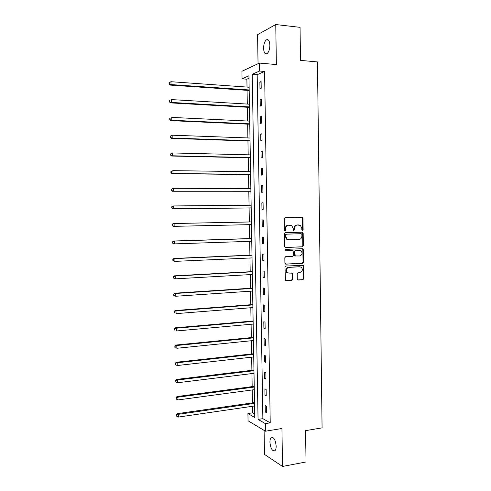<?xml version="1.0" encoding="UTF-8"?>
<svg xmlns="http://www.w3.org/2000/svg" width="491" height="491" viewBox="0 0 491 491"><rect width="100%" height="100%" fill="white"/><g stroke="black" fill="none" stroke-linecap="round" stroke-linejoin="round"><path stroke-width="0.74" d="M302.493 230.469L303.125 229.708L302.972 218.415L302.033 217.372L285.179 217.679L284.246 218.771L284.418 230.211L285.093 230.942L285.744 230.175L285.719 228.696C285.872 226.603 286.867 225.437 288.69 225.185L291.826 225.725L293.158 228.505L293.465 230.58L294.49 229.941L294.465 228.468C294.618 226.394 295.594 225.228 297.405 224.982L300.467 225.492L301.812 228.278L301.83 229.739L302.493 230.469M302.198 230.396L302.585 229.696L302.431 218.421L301.548 217.378M284.805 230.88L285.197 228.689L285.719 228.696M293.55 230.635L293.937 228.462L294.465 228.468M276.163 446.098C275.439 439.715 273.775 436.873 271.179 437.567C270.338 438.395 269.921 439.942 269.927 442.213C270.633 448.559 272.296 451.401 274.923 450.732C275.758 449.909 276.169 448.363 276.163 446.098M269.872 45.16C269.571 40.765 268.405 38.998 266.386 39.857C264.612 41.422 263.673 44.245 263.587 48.339C263.876 52.721 265.042 54.483 267.079 53.629C268.841 52.083 269.774 49.26 269.872 45.16M297.282 279.029L298.227 280.03L302.892 279.741L303.8 278.63L303.628 266.171L303.266 265.355L285.897 266.03L284.97 267.147L285.486 280.551L291.844 280.422L292.765 279.305L292.341 273.137L288.898 273.082L287.26 272.493C285.75 270.056 286.265 268.35 288.818 267.374L299.872 266.791L301.419 267.325C302.978 269.737 302.487 271.449 299.952 272.456L298.117 272.56L297.208 273.671L297.282 279.029M265.336 423.61L265.459 431.202L248.047 420.762L247.924 413.545L254.768 417.503L248.931 75.761L242.057 78.824L241.922 71.281L259.426 63.069L259.555 71.029L252.239 74.288L258.057 419.406L265.336 423.61L270.222 422.837L264.575 71.441L259.555 71.029M259.426 63.069L276.372 64.554L275.758 24.55L300.05 27.343L300.504 60.375L317.456 61.934L322.078 427.864L305.586 430.638L306.022 461.976L282.515 466.45L281.938 428.496L265.459 431.202M302.438 246.844L303.346 245.745L303.174 233.237L302.235 232.2L285.4 232.685L284.467 233.784L284.657 246.464L285.621 247.495L302.438 246.844L301.897 246.807L302.806 245.715L302.634 233.219L301.91 232.212M303.401 249.723L303.573 262.206L302.665 263.311L285.866 264.158L284.909 263.133L284.829 257.726L285.756 256.609L292.618 256.296L293.538 255.191L293.109 250.791L285.388 250.889L284.976 250.741L285.363 249.385L302.462 248.698L303.401 249.723L302.861 249.686L303.033 262.151L303.573 262.206M264.097 430.386L264.489 454.402L282.515 466.45M275.758 24.55L257.572 34.652L258.051 63.713M264.575 71.441L257.18 74.681L262.869 418.657L270.222 422.837M259.868 82.04L259.978 88.724L261.206 88.245L261.102 81.531L259.868 82.04L261.108 82.132M260.156 99.415L260.261 106.087L261.494 105.663L261.384 98.967L260.156 99.415L261.39 99.489M260.439 116.748L260.549 123.401L261.777 123.045L261.666 116.367L260.439 116.748L261.672 116.809M260.721 134.043L260.831 140.684L262.059 140.389L261.949 133.724L260.721 134.043L261.955 134.092M261.003 151.296L261.114 157.924L262.341 157.691L262.231 151.038L261.003 151.296L262.237 151.332M261.286 168.517L261.396 175.127L262.624 174.956L262.513 168.321L261.286 168.517L262.519 168.536M261.568 185.696L261.678 192.294L262.906 192.184L262.795 185.561L261.568 185.696L262.795 185.696M261.85 202.832L261.955 209.418L263.182 209.369L263.078 202.765L261.85 202.832L263.078 202.826M262.126 219.937L262.237 226.504L263.464 226.517L263.354 219.925L262.126 219.937M262.409 237L262.513 243.554L263.741 243.628L263.636 237.055L262.409 237M262.685 254.031L262.795 260.568L264.023 260.703L263.913 254.142L262.685 254.031M262.967 271.02L263.072 277.544L264.299 277.734L264.189 271.185L262.967 271.02M263.244 287.965L263.348 294.477L264.575 294.729L264.471 288.199L263.244 287.965M263.52 304.88L263.624 311.38L264.852 311.693L264.747 305.175L263.52 304.88M263.796 321.758L263.9 328.24L265.128 328.614L265.023 322.108L263.796 321.758M264.072 338.594L264.176 345.063L265.404 345.492L265.293 339.005L264.072 338.594M264.348 355.398L264.453 361.849L265.674 362.34L265.57 355.865L264.348 355.398M264.624 372.16L264.729 378.598L265.95 379.15L265.846 372.687L264.624 372.16M264.894 388.89L264.999 395.31L266.226 395.918L266.122 389.473L264.894 388.89M265.171 405.578L265.275 411.992L266.496 412.655L266.392 406.223L265.171 405.578M248.974 78.272L246.875 79.192L247.016 87.079M247.071 90.35L247.304 104.067M247.36 107.259L247.599 121.025M247.654 124.137L247.887 137.94M247.943 140.978L248.182 154.825M248.231 157.777L248.471 171.666M248.52 174.544L248.759 188.47M248.808 191.275L249.047 205.244M249.097 207.963L249.336 221.957M249.385 224.651L249.624 238.583M249.667 241.345L249.907 255.173M249.956 257.996L250.195 271.726M250.244 274.616L250.478 288.242M250.527 291.2L250.76 304.727M250.815 307.747L251.042 321.175M251.097 324.256L251.324 337.587M251.38 340.729L251.607 353.962M251.662 357.172L251.889 370.3M251.944 373.571L252.171 386.607M252.227 389.94L252.454 402.878M252.509 406.278L252.62 412.839L254.706 414.023M252.62 412.839L247.924 413.545M246.875 79.192L242.057 78.824M257.18 74.681L252.239 74.288M262.869 418.657L258.057 419.406M262.237 226.504L263.464 226.474M262.513 243.554L263.741 243.511M262.795 260.568L264.017 260.512M263.072 277.544L264.293 277.47M263.348 294.477L264.569 294.391M263.624 311.38L264.845 311.276M263.9 328.24L265.122 328.123M264.176 345.063L265.392 344.934M264.453 361.849L265.668 361.707M264.729 378.598L265.938 378.444M264.999 395.31L266.214 395.145M265.275 411.992L266.484 411.808M298.411 224.946L298.798 224.946M293.937 228.462C294.084 226.388 295.066 225.228 296.871 224.976L298.264 224.946M289.733 225.148L290.101 225.154M285.197 228.689C285.351 226.603 286.339 225.43 288.168 225.179L289.58 225.148M285.32 247.452L301.897 246.807M301.897 234.44L301.241 233.716L286.462 234.158L285.811 234.925L285.836 236.484L287.088 239.197L288.904 239.817L299.001 239.479C300.799 239.215 301.769 238.049 301.916 235.981L301.897 234.44M300.768 233.704L301.241 233.716M288.383 239.792L286.566 239.172L285.314 236.466L285.289 234.913L285.94 234.139L300.701 233.704M285.498 264.09L302.125 263.256L303.033 262.151M292.194 250.57L285.124 250.833M299.67 255.977C302.247 254.958 302.714 253.233 301.087 250.803L299.596 250.3L295.711 250.459L294.796 251.564L295.22 255.958L299.67 255.977M295.263 256.106L294.318 255.087L294.262 251.527L295.183 250.422L299.056 250.263M302.861 249.686L302.223 248.71M288.217 273.014L286.738 272.425C285.228 269.989 285.744 268.282 288.291 267.313L299.332 266.73M285.688 280.692L291.316 280.343L292.237 279.226L292.157 273.861L291.605 272.928M297.804 279.944L302.352 279.661L303.26 278.55L303.088 266.11L302.517 265.171M249.127 87.226L170.954 81.709L171.015 84.581L170.089 85.09L249.183 90.491M169.315 83.777L169.291 82.629L168.947 83.979L171.015 84.581L249.17 89.951M169.291 82.629L170.954 81.709M170.089 85.09L168.947 83.979M249.416 104.196L171.347 99.581L171.414 102.441L170.481 102.883L249.471 107.382M169.714 101.637L169.69 100.495L169.315 100.673L169.34 101.815L171.414 102.441L249.459 106.909M169.315 100.673L169.69 100.495M170.481 102.883L169.34 101.815M249.704 121.124L171.746 117.41L171.807 120.264L170.874 120.639L249.759 124.235M170.107 119.46L170.082 118.319L169.714 118.472L169.739 119.608L171.807 120.264L249.753 123.836M169.714 118.472L170.082 118.319M170.874 120.639L169.739 119.608M249.993 138.02L172.138 135.197L172.2 138.045L171.273 138.358L250.042 141.046M170.506 137.241L170.481 136.099L170.107 136.228L170.131 137.363L172.2 138.045L250.042 140.721M170.107 136.228L172.138 135.197L170.481 136.099M171.273 138.358L170.131 137.363M250.281 154.874L172.531 152.946L172.593 155.788L171.66 156.034L250.33 157.826M170.899 154.978L170.874 153.843L170.506 153.941L170.53 155.076L172.593 155.788L250.324 157.574M170.506 153.941L172.531 152.946L170.874 153.843M171.66 156.034L170.53 155.076M250.57 171.697L172.924 170.653L172.985 173.489L172.053 173.667L250.619 174.569M171.291 172.672L171.267 171.543L170.899 171.617L170.923 172.746L172.985 173.489L250.613 174.385M170.899 171.617L172.924 170.653L171.267 171.543M172.053 173.667L170.923 172.746M250.852 188.476L173.311 188.317L173.372 191.146L172.445 191.263L250.901 191.275M171.684 190.33L171.66 189.201L171.291 189.25L171.316 190.379L173.372 191.146L250.901 191.165M171.291 189.25L173.311 188.317L171.66 189.201M172.445 191.263L171.316 190.379M251.14 205.22L173.704 205.944L173.765 208.767L172.832 208.816L251.189 207.945M172.077 207.951L172.053 206.821L171.678 206.846L171.709 207.969L173.765 208.767L251.189 207.902M171.678 206.846L172.771 206.005L173.704 205.944L172.053 206.821M172.832 208.816L171.709 207.969M251.429 221.914L173.157 223.528L174.09 223.528L174.152 226.345L251.472 224.608M251.429 221.932L174.09 223.528L172.071 224.399L172.095 225.522L172.47 225.529L172.445 224.399M172.47 225.529L174.152 226.345L173.225 226.333L172.095 225.522M172.071 224.399L173.157 223.528M251.711 238.516L173.55 241.007L174.483 241.075L174.544 243.88L251.754 241.271M251.711 238.608L174.483 241.075L172.464 241.91L172.488 243.033L172.857 243.063L172.832 241.94M172.857 243.063L174.544 243.88L173.611 243.806L172.488 243.033M172.464 241.91L173.55 241.007M251.993 255.081L173.937 258.45L174.87 258.579L174.931 261.378L252.043 257.904M251.993 255.24L174.87 258.579L172.85 259.383L172.875 260.506L173.249 260.561L173.219 259.438M173.249 260.561L174.931 261.378L172.875 260.506M172.85 259.383L173.937 258.45M252.276 271.615L174.323 275.85L175.256 276.04L175.318 278.839L252.325 274.5M252.282 271.842L175.256 276.04L173.237 276.82L173.262 277.937L173.636 278.016L173.611 276.899M173.636 278.016L175.318 278.839L173.262 277.937M173.237 276.82L174.323 275.85M252.558 288.107L174.704 293.213L175.637 293.465L175.698 296.257L252.607 291.059M252.564 288.407L175.637 293.465L173.624 294.213L173.648 295.324L174.023 295.429L173.998 294.318M174.023 295.429L175.698 296.257L173.648 295.324M173.624 294.213L174.704 293.213M252.84 304.567L175.091 310.533L176.024 310.852L176.085 313.632L252.89 307.581M252.847 304.936L176.024 310.852L174.01 311.564L174.035 312.675L174.409 312.81L174.385 311.693M174.409 312.81L174.035 312.675M174.01 311.564L175.091 310.533M253.117 320.991L175.477 327.816L176.41 328.197L176.472 330.971L253.172 324.072M253.129 321.427L176.41 328.197L174.397 328.884L174.422 329.989L174.796 330.142L174.771 329.038M174.796 330.142L174.422 329.989M174.397 328.884L175.477 327.816M253.399 337.378L175.858 345.056L176.791 345.498L176.852 348.272L253.454 340.521M253.405 337.888L176.791 345.498L174.784 346.155L175.177 347.444L175.152 346.333M175.177 347.444L174.808 347.26M174.784 346.155L175.858 345.056M253.675 353.735L176.238 362.26L177.171 362.769L177.233 365.531L253.73 356.939M253.687 354.312L177.171 362.769L175.164 363.395L175.563 364.703L175.539 363.598M177.233 365.531L175.563 364.703M175.164 363.395L176.238 362.26M253.957 370.054L176.619 379.426L177.552 379.997L177.613 382.753L254.013 373.32M253.97 370.699L177.552 379.997L175.919 380.82L175.551 380.593L175.944 381.918L175.919 380.82M177.613 382.753L175.944 381.918M175.551 380.593L176.619 379.426M254.234 386.337L176.999 396.556L177.932 397.182L177.994 399.932L254.289 389.664M254.246 387.049L177.932 397.182L176.306 397.998L175.931 397.747L176.33 399.103L176.306 397.998M177.994 399.932L176.33 399.103M175.931 397.747L176.999 396.556M254.51 402.583L177.38 413.643L178.313 414.33L178.374 417.074L254.571 405.977M254.528 403.363L178.313 414.33L176.686 415.147L176.312 414.87L176.711 416.245L176.686 415.147M178.374 417.074L176.711 416.245M176.312 414.87L177.38 413.643M302.585 229.696L303.125 229.708M285.222 230.162L285.744 230.175M293.956 229.929L294.49 229.941M296.871 224.976L297.405 224.982M288.168 225.179L288.69 225.185M302.431 218.421L302.972 218.415M302.634 233.219L303.174 233.237M302.806 245.715L303.346 245.745M285.94 234.139L286.462 234.158M285.289 234.913L285.811 234.925M285.314 236.466L285.836 236.484M302.125 263.256L302.665 263.311M292.01 250.551L292.538 250.594M295.183 250.422L295.711 250.459M294.262 251.527L294.796 251.564M294.318 255.087L294.846 255.13M288.291 267.313L288.818 267.374M292.157 273.861L292.685 273.935M292.237 279.226L292.765 279.305M291.316 280.343L291.844 280.422M285.762 280.723L286.118 280.778M303.088 266.11L303.628 266.171M303.26 278.55L303.8 278.63M302.352 279.661L302.892 279.741M297.89 279.98L298.227 280.03M271.179 437.567L272.628 437.321M266.386 39.857L268.43 40.066M301.996 217.538L302.536 217.531M302.223 232.36L302.763 232.372M286.566 239.172L287.088 239.197M294.686 255.909L295.22 255.958M302.474 248.845L303.015 248.882M286.738 272.425L287.26 272.493M291.814 273.07L292.341 273.137M302.726 265.3L303.266 265.355"/></g></svg>
